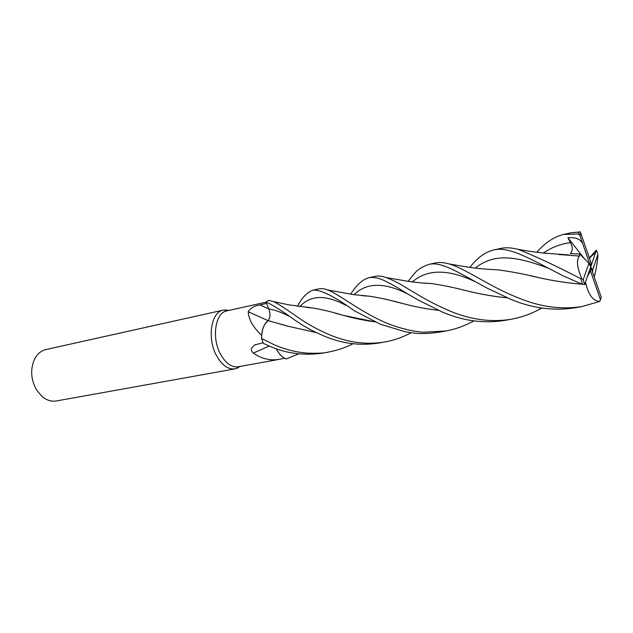 <?xml version="1.0" encoding="UTF-8"?>
<svg xmlns="http://www.w3.org/2000/svg" width="633" height="633" viewBox="0 0 633 633"><rect width="100%" height="100%" fill="white"/><g stroke="black" fill="none" stroke-linecap="round" stroke-linejoin="round"><path stroke-width="0.95" d="M288.68 316.033C280.838 312.053 274.224 309.703 268.827 308.975L266.018 302.076L268.827 308.975C270.544 313.952 270.315 317.837 268.139 320.615C270.315 317.837 270.544 313.952 268.827 308.975C270.528 313.952 270.299 317.829 268.123 320.607C263.874 323.874 261.706 329.864 261.627 338.568L261.666 335.411C252.986 327.111 248.516 319.222 248.263 311.737C250.257 308.176 254.134 305.905 259.902 304.932L266.556 303.413M266.058 302.178L226.931 310.843C215.355 312.504 211.351 337.65 220.49 354.132C225.665 363.358 231.559 367.575 238.166 366.776L280.063 359.212C270.528 360.96 261.635 358.911 253.382 353.064C251.554 351.56 250.953 349.93 251.578 348.166L254.711 344.938L263.075 342.746M229.027 310.376L223.314 310.107C211.113 311.871 206.864 338.291 216.494 355.596C221.946 365.265 228.149 369.688 235.12 368.857L240.287 366.396M223.314 310.107L45.995 349.543C41.185 350.69 37.402 353.839 34.641 358.99C30.139 369.086 30.788 379.428 36.595 390.023L42.213 396.646C46.747 400.333 51.447 401.773 56.329 400.974L235.12 368.857M269.286 346.029L253.382 353.064M276.154 348.633L276.882 349.994C279.098 353.894 281.606 356.632 284.407 358.223L280.063 359.212M284.407 358.223L284.494 358.191C281.661 356.64 279.129 353.902 276.882 349.994M298.729 353.902L286.227 358.951C282.421 357.605 279.066 354.171 276.178 348.648C279.066 354.171 282.413 357.605 286.227 358.951L284.486 358.191M268.068 320.63L248.263 311.737M352.937 343.719C346.188 347.382 338.038 350.168 328.48 352.083C324.856 353.103 317.916 353.459 307.662 353.151C295.904 352.249 284.66 349.392 273.931 344.605L261.627 338.568C261.706 329.864 263.874 323.882 268.123 320.615L265.045 323.898C263.162 326.857 262.03 330.695 261.666 335.411M265.045 323.898C263.162 326.905 262.046 330.79 261.698 335.561M350.674 294.203C356.442 285.048 362.432 279.572 368.643 277.784C373.707 276.771 379.578 278.037 386.249 281.582L396.052 286.789C400.776 289.471 404.36 292.24 418.373 300.113L442.863 312.275C463.261 320.931 483.786 323.669 504.422 320.472L510.926 319.309M589.37 258.027L595.582 250.85L596.468 250.225L594.83 254.055C595.06 252.939 593.263 254.324 589.434 258.224M541.713 308.089L537.362 310.423C528.959 314.648 520.271 317.584 511.29 319.246C491.192 322.506 470.667 319.744 449.723 310.961C437.585 305.692 426.927 300.24 417.748 294.606L402.912 285.792C397.991 282.666 392.318 279.897 385.901 277.491C381.723 276.012 378.02 275.656 374.783 276.415L368.643 277.784M510.752 299.282C531.942 308.208 553.242 311.064 574.653 307.86L582.186 306.507C561.344 309.838 540.028 306.95 518.245 297.85C490.029 286.876 466.315 269.072 449.335 263.985C443.796 262.442 439.112 262.102 435.29 262.964L428.778 264.412C442.063 260.986 460.879 274.224 487.663 288.379L510.752 299.282M584.718 284.312L586.087 284.399C588.769 295.334 593.319 301.015 599.744 301.45L582.186 306.507M261.627 338.631L263.328 343.363L268.4 345.658C285.238 353.404 303.436 355.873 323.004 353.072L323.582 352.961M407.945 281.289C414.852 274.247 414.662 269.579 428.778 264.412M536.729 252.266C545.195 242.692 554.097 236.758 563.441 234.463L578.166 233.941L579.915 235.452L582.542 243.151L581.806 242.289C579.345 238.649 574.724 237.138 567.951 237.779L570.452 242.621C572.936 247.076 572.873 250.763 570.278 253.683L579.796 254.015L579.385 256.056L558.662 254.506M582.542 243.151L590.747 266.833L590.993 262.75L580.326 231.915L571.077 232.762L563.441 234.463M473.88 320.915L472.115 321.849C463.356 326.383 454.597 329.437 445.861 330.996L423.477 332.222C418.65 332.103 402.889 329.777 386.51 323.059C359.33 311.381 340.38 294.851 327.506 289.898C324.626 288.703 321.619 288.387 318.494 288.941L313.216 290.112M297.47 306.285C302.004 297.573 307.155 292.201 312.931 290.167C320.559 289.439 334.382 296.331 354.417 310.843L380.425 324.231L405.199 331.795C414.702 332.974 418.65 334.952 439.247 332.183L445.861 330.996M328.234 334.216C320.179 330.735 312.148 326.493 304.133 321.509C298.8 318.257 280.617 304.726 273.377 301.514L268.432 300.374L266.002 302.052C272.103 304.568 282.025 310.803 295.777 320.741C298.428 322.284 305.019 327.767 322.45 335.316C340.776 343.482 359.576 346.053 378.858 343.031L384.991 341.931C366.372 345.104 347.454 342.532 328.234 334.216M469.852 267.403C477.171 257.924 485.076 252.124 493.558 250.003C508.948 245.699 533.033 260.377 562.816 275.695L582.55 284.383L584.647 284.47L590.747 266.833L592.575 270.283L597.861 254.64L597.948 255.993C596.943 265.14 595.7 272.103 594.221 276.882M579.361 256.033C576.212 260.123 577.027 267.648 581.79 278.615L580.801 278.718C555.742 265.71 534.838 255.93 518.103 249.378C511.543 247.622 505.625 247.329 500.339 248.492L493.732 249.964M507.215 297.866C493.748 296.481 481.009 294.313 468.998 291.362C454.676 287.667 441.937 285.032 430.78 283.465L423.066 283.054M507.16 297.842C494.033 296.497 481.317 294.337 469.006 291.354M430.258 283.442L423.406 283.078M600.662 299.1L601.295 297.407L590.747 266.833L588.904 263.36L583.199 279.754L581.79 278.615M375.353 321.952L343.466 315.4C331.605 311.832 321.295 309.347 312.528 307.954L306.475 307.409M568.529 254.933L559.2 254.545M375.282 321.92C363.738 320.314 353.135 318.138 343.49 315.4L335.419 313.216M312.291 307.939L306.958 307.464M411.11 332.729C402.699 337.27 393.995 340.34 384.991 341.931M268.827 308.975L266.002 302.052M281.171 324.183L287.358 326.074L316.365 332.618M489.04 269.365L496.501 269.761M531.419 276.028L539.72 277.824C553.06 280.854 567.16 282.975 582.02 284.177M585.383 282.437L586.103 284.359M586.087 284.399L584.71 284.344M582.107 284.209C567.342 283.022 553.21 280.894 539.712 277.824C523.887 273.978 509.636 271.296 496.968 269.777C475.217 268.74 469.559 267.387 449.335 263.985M316.413 332.634L287.342 326.074L268.123 320.607M438.218 310.273C425.969 308.888 414.536 306.736 403.933 303.808L393.552 301.261M369.15 296.181L362.574 295.738M438.321 310.312C426.151 308.944 414.686 306.776 403.909 303.808C390.846 300.24 379.341 297.708 369.395 296.197L362.258 295.714M592.607 272.206L592.575 270.283M567.951 237.779L584.362 258.699M595.091 254.086L590.747 266.833L590.494 270.948L587.44 276.55M579.796 254.015L588.904 263.36M590.494 270.948L600.416 299.599L599.744 301.45M268.772 308.872L259.902 304.932M579.432 231.805L578.166 233.941M580.801 278.718L582.55 284.383M475.723 281.938C448.362 268.883 427.235 268.883 412.336 281.946M582.265 242.32L581.806 242.289M570.452 242.621C560.814 243.863 551.762 247.337 543.312 253.05M345.982 305.359C325.758 294.527 310.392 294.946 299.876 306.617M548.914 268.4C516.196 256.136 494.326 252.844 475.217 268.099M407.62 293.918C384.358 282.191 366.491 282.453 354.021 294.693M595.249 253.698L594.83 254.055M580.896 233.466L579.915 235.452M583.199 279.754L584.694 284.375M597.861 254.64L596.468 250.225M600.416 299.599L601.295 297.407M228.458 310.502L225.467 309.853M254.711 344.938L255.827 344.439M239.709 366.499L237.201 368.256M541.35 308.034L537.362 310.423M430.78 283.465C423.445 283.426 409.314 281.661 406.093 280.989L385.908 277.491M273.377 301.514L288.411 304.774L312.528 307.954M518.118 249.378C522.668 250.027 524.211 250.755 543.233 253.042L568.743 254.933M327.506 289.898L352.961 294.543L369.395 296.197M472.115 321.849L473.706 320.891M322.996 353.064L328.48 352.083M579.733 235.065L580.659 232.809M584.647 284.47L583.143 279.818"/></g></svg>
